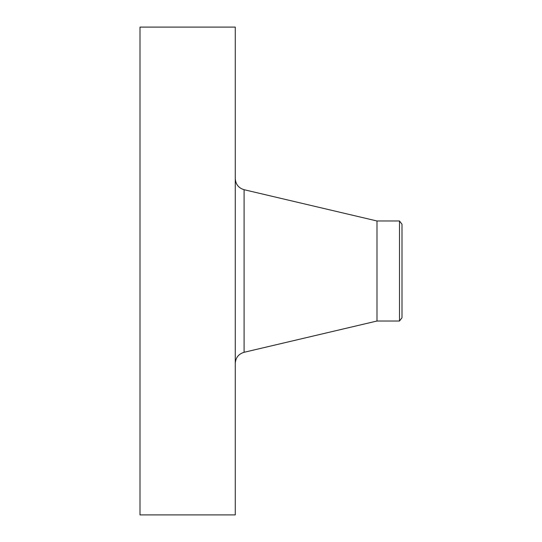 <?xml version="1.0" encoding="UTF-8"?>
<svg xmlns="http://www.w3.org/2000/svg" width="542" height="542" viewBox="0 0 542 542"><rect width="100%" height="100%" fill="white"/><g stroke="black" fill="none" stroke-linecap="round" stroke-linejoin="round"><path stroke-width="0.81" d="M139.999 514.9L139.999 27.1L235.275 27.1L235.275 514.9L139.999 514.9M399.495 321.02L399.495 220.98L402.001 224.246L402.001 317.754L399.495 321.02L376.988 321.02L376.988 220.98L244.09 189.707C238.582 188.033 235.641 184.327 235.275 178.582M376.988 321.02L244.09 352.293L244.09 189.707M244.09 352.293C238.582 353.967 235.641 357.673 235.275 363.418M399.495 220.98L376.988 220.98"/></g></svg>
